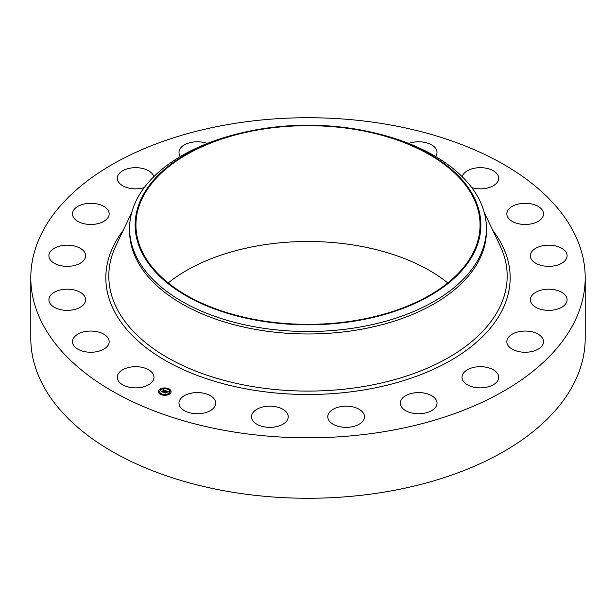 <?xml version="1.0" encoding="UTF-8"?>
<svg xmlns="http://www.w3.org/2000/svg" width="616" height="616" viewBox="0 0 616 616"><rect width="100%" height="100%" fill="white"/><g stroke="black" fill="none" stroke-linecap="round" stroke-linejoin="round"><path stroke-width="0.92" d="M153.253 374.297A18.349 10.595 180 0 1 154 377.277A18.349 10.595 180 0 1 138.254 387.764A18.349 10.595 180 0 1 118.033 380.264A18.349 10.595 180 0 1 117.294 377.277A18.349 10.595 180 0 1 133.033 366.79A18.349 10.595 180 0 1 153.253 374.297M585.2 277.77L585.2 338.23A277.2 160.037 180 0 1 386.04 491.799A277.2 160.037 180 0 1 30.8 338.23L30.8 277.77A277.2 160.037 180 0 1 229.96 124.201A277.2 160.037 180 0 1 585.2 277.77A277.2 160.037 180 0 1 386.04 431.339A277.2 160.037 180 0 1 30.8 277.77M168.207 282.921A172.056 99.338 180 0 1 259.559 245.515A172.056 99.338 180 0 1 447.793 282.921M356.441 320.328A172.056 99.338 180 0 1 135.944 225.009A172.056 99.338 180 0 1 259.559 129.691A172.056 99.338 180 0 1 480.057 225.009A172.056 99.338 180 0 1 356.441 320.328M356.664 320.767A172.85 99.792 180 0 1 145.168 258.489A172.85 99.792 180 0 1 240.871 133.048A172.85 99.792 180 0 1 259.336 129.252A172.85 99.792 180 0 1 375.129 133.048A172.85 99.792 180 0 1 480.572 230.669A172.85 99.792 180 0 1 356.664 320.767M375.129 133.048L377.292 133.58A178.424 103.011 180 0 1 486.424 228.505A178.424 103.011 180 0 1 358.235 327.35A178.424 103.011 180 0 1 129.576 228.505A178.424 103.011 180 0 1 238.708 133.58L240.871 133.048M486.424 228.505L486.424 230.962A178.424 103.011 180 0 1 358.235 329.806A178.424 103.011 180 0 1 129.576 230.962L129.576 228.505M506.837 213.575A18.349 10.595 180 0 1 525.44 203.288A18.349 10.595 180 0 1 543.528 213.883A18.349 10.595 180 0 1 543.52 214.191A18.349 10.595 180 0 1 524.917 224.478A18.349 10.595 180 0 1 506.829 213.883A18.349 10.595 180 0 1 506.837 213.575M84.538 303.349A18.349 10.595 180 0 1 64.126 310.225A18.349 10.595 180 0 1 48.903 299.784A18.349 10.595 180 0 1 49.973 296.219A18.349 10.595 180 0 1 70.386 289.343A18.349 10.595 180 0 1 85.609 299.784A18.349 10.595 180 0 1 84.538 303.349M531.462 252.19A18.349 10.595 180 0 1 551.874 245.314A18.349 10.595 180 0 1 567.097 255.755A18.349 10.595 180 0 1 566.027 259.321A18.349 10.595 180 0 1 545.614 266.197A18.349 10.595 180 0 1 530.391 255.755A18.349 10.595 180 0 1 531.462 252.19M81.789 262.231A18.349 10.595 180 0 1 61.338 265.789A18.349 10.595 180 0 1 48.903 255.755A18.349 10.595 180 0 1 52.722 249.287A18.349 10.595 180 0 1 73.181 245.73A18.349 10.595 180 0 1 85.609 255.755A18.349 10.595 180 0 1 81.789 262.231M534.211 293.316A18.349 10.595 180 0 1 554.662 289.759A18.349 10.595 180 0 1 567.097 299.784A18.349 10.595 180 0 1 563.278 306.26A18.349 10.595 180 0 1 542.819 309.81A18.349 10.595 180 0 1 530.391 299.784A18.349 10.595 180 0 1 534.211 293.316M101.178 222.63A18.349 10.595 180 0 1 82.259 223.254A18.349 10.595 180 0 1 72.472 213.883A18.349 10.595 180 0 1 80.465 205.136A18.349 10.595 180 0 1 99.392 204.512A18.349 10.595 180 0 1 109.171 213.883A18.349 10.595 180 0 1 101.178 222.63M514.822 332.91A18.349 10.595 180 0 1 533.741 332.286A18.349 10.595 180 0 1 543.528 341.657A18.349 10.595 180 0 1 535.535 350.404A18.349 10.595 180 0 1 516.608 351.028A18.349 10.595 180 0 1 506.829 341.657A18.349 10.595 180 0 1 514.822 332.91M144.221 187.634A18.349 10.595 180 0 1 140.81 188.427A18.349 10.595 180 0 1 117.294 178.263A18.349 10.595 180 0 1 130.476 168.099A18.349 10.595 180 0 1 153.792 176.684M475.19 367.113A18.349 10.595 180 0 1 498.706 377.277A18.349 10.595 180 0 1 485.523 387.441A18.349 10.595 180 0 1 462 377.277A18.349 10.595 180 0 1 475.19 367.113M180.419 156.487A18.349 10.595 180 0 1 178.987 152.383A18.349 10.595 180 0 1 197.867 141.796A18.349 10.595 180 0 1 207.276 143.474M419.188 392.569A18.349 10.595 180 0 1 437.013 403.157A18.349 10.595 180 0 1 418.133 413.752A18.349 10.595 180 0 1 400.308 403.157A18.349 10.595 180 0 1 419.188 392.569M352.298 406.783A18.349 10.595 180 0 1 364.48 416.762A18.349 10.595 180 0 1 339.963 426.742A18.349 10.595 180 0 1 327.781 416.762A18.349 10.595 180 0 1 352.298 406.783M281.081 408.37A18.349 10.595 180 0 1 288.219 416.762A18.349 10.595 180 0 1 277.962 426.272A18.349 10.595 180 0 1 258.658 425.156A18.349 10.595 180 0 1 251.52 416.762A18.349 10.595 180 0 1 261.777 407.253A18.349 10.595 180 0 1 281.081 408.37M408.724 143.474A18.349 10.595 180 0 1 433.81 146.408A18.349 10.595 180 0 1 437.013 152.383A18.349 10.595 180 0 1 435.581 156.487M212.497 397.181A18.349 10.595 180 0 1 215.692 403.157A18.349 10.595 180 0 1 202.764 413.282A18.349 10.595 180 0 1 182.19 409.14A18.349 10.595 180 0 1 178.987 403.157A18.349 10.595 180 0 1 191.923 393.031A18.349 10.595 180 0 1 212.497 397.181M462.208 176.684A18.349 10.595 180 0 1 479.109 167.691A18.349 10.595 180 0 1 497.967 175.283A18.349 10.595 180 0 1 498.706 178.263A18.349 10.595 180 0 1 471.779 187.634M109.163 341.965A18.349 10.595 180 0 1 90.56 352.252A18.349 10.595 180 0 1 72.472 341.657A18.349 10.595 180 0 1 72.48 341.356A18.349 10.595 180 0 1 91.083 331.062A18.349 10.595 180 0 1 109.171 341.657A18.349 10.595 180 0 1 109.163 341.965M159.575 389.458A6.376 3.681 180 0 1 166.697 388.119A6.376 3.681 180 0 1 171.102 391.622A6.376 3.681 180 0 1 169.885 393.778A6.376 3.681 180 0 1 162.763 395.118A6.376 3.681 180 0 1 158.358 391.622A6.376 3.681 180 0 1 159.575 389.458M171.102 391.699A6.376 3.681 0 0 0 166.636 388.265A6.376 3.681 0 0 0 159.575 389.612A6.376 3.681 0 0 0 158.358 391.699M159.713 391.699A5.02 2.895 0 0 0 159.713 391.776A5.02 2.895 0 0 0 163.178 394.533A5.02 2.895 0 0 0 168.792 393.478A5.02 2.895 0 0 0 169.754 391.776A5.02 2.895 0 0 0 169.746 391.699M167.714 389.035L168.438 389.035M168.976 393.632L169.7 393.632M169.993 391.183L170.717 391.183M161.022 394.356L161.746 394.356M165.257 394.948L165.981 394.948M159.76 389.766L160.483 389.766M163.479 388.45L164.203 388.45M158.743 392.215L159.467 392.215M168.792 393.324A5.02 2.895 180 0 1 163.178 394.379A5.02 2.895 180 0 1 159.713 391.622A5.02 2.895 180 0 1 160.668 389.913A5.02 2.895 180 0 1 166.281 388.865A5.02 2.895 180 0 1 169.754 391.622A5.02 2.895 180 0 1 168.792 393.324M165.85 390.729L165.026 390.983L164.588 390.375L162.87 392.03L161.846 391.599L163.979 390.282L163.063 390.213L164.102 390.182L162.955 390.151L163.14 389.612L165.85 390.729M165.889 390.867L165.042 391.075L165.889 390.867M165.034 390.821L164.641 390.559L163.009 392.253L161.854 391.714L162.932 392.161L164.588 390.482L165.034 390.744M166.058 390.814L168.399 391.799L167.537 392.03L166.682 391.237L165.912 391.853L166.728 391.368L167.498 391.899L166.736 391.43L166.104 391.93L167.082 392.007L166.397 392.546L165.773 391.961L165.026 392.908L163.918 392.438L166.058 390.814M168.468 391.945L167.537 392.138L168.468 391.945M167.19 392.123L166.482 392.685L167.19 392.123M166.297 392.346L165.835 392.146L165.173 393.154L163.856 392.546L165.088 393.07L165.82 392.092L166.297 392.346M166.151 391.114L165.204 391.815M165.204 391.868L164.272 392.585M166.859 392.184L166.104 391.93M168.145 391.845L166.12 390.998M165.619 390.79L163.024 389.951M163.979 390.282L162.185 391.738M162.994 392.238L162.963 391.853M165.157 393.147L165.134 392.708M168.391 389.089L167.691 388.958L168.391 389.089M169.654 393.686L168.953 393.555L169.654 393.686M170.671 391.237L169.97 391.106L170.671 391.237M161.692 394.409L160.999 394.278L161.692 394.409M165.935 394.995L165.234 394.864L165.935 394.995M159.806 389.558L160.506 389.689L159.806 389.558M163.525 388.242L164.226 388.373L163.525 388.242M158.789 391.999L159.49 392.13L158.789 391.999M484.253 212.474L500.03 245.53A199.191 114.999 180 0 1 364.079 386.432A199.191 114.999 180 0 1 168.314 358.073A199.191 114.999 180 0 1 115.97 245.53L131.747 212.474M492.869 230.523A202.171 116.724 180 0 1 364.918 389.774A202.171 116.724 180 0 1 155.964 354.708A202.171 116.724 180 0 1 123.131 230.523"/></g></svg>
